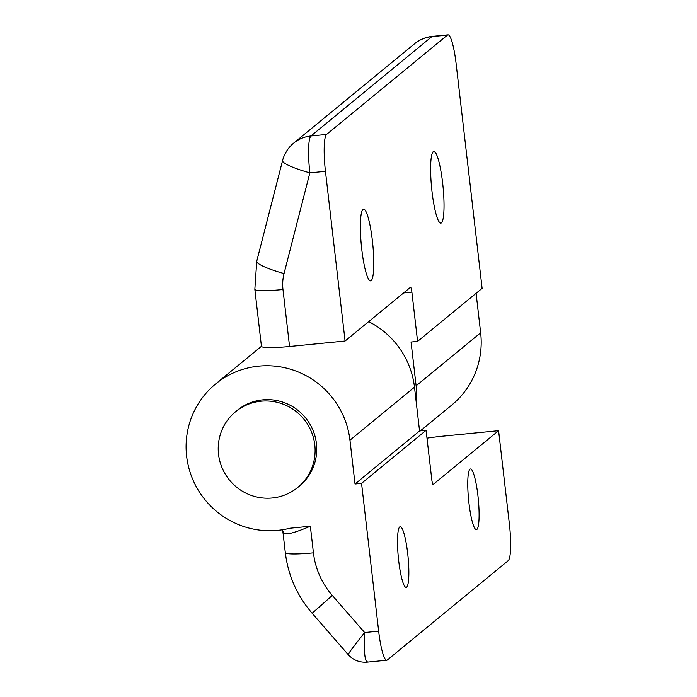 <?xml version="1.0" encoding="UTF-8"?>
<svg xmlns="http://www.w3.org/2000/svg" width="697" height="697" viewBox="0 0 697 697"><rect width="100%" height="100%" fill="white"/><g stroke="black" fill="none" stroke-linecap="round" stroke-linejoin="round"><path stroke-width="1.05" d="M297.767 487.43L299.396 486.088A48.982 48.084 -129.4 0 0 312.796 429.831A48.982 48.084 -129.4 0 0 262.699 399.851A48.982 48.084 -129.4 0 0 237.198 410.394L235.56 411.744A48.982 48.084 -129.4 0 0 222.16 467.992A48.982 48.084 -129.4 0 0 272.266 497.98A48.982 48.084 -129.4 0 0 297.767 487.43A48.982 48.084 -129.4 0 0 311.167 431.182A48.982 48.084 -129.4 0 0 261.061 401.193A48.982 48.084 -129.4 0 0 235.56 411.744M362.963 209.431A36.017 5.742 84.4 0 0 361.56 247.487A36.017 5.742 84.4 0 0 370.612 280.865A36.017 5.742 84.4 0 0 371.196 280.595A36.017 5.742 84.4 0 0 372.599 242.547A36.017 5.742 84.4 0 0 363.546 209.17A36.017 5.742 84.4 0 0 362.963 209.431M441.445 222.866A36.017 5.742 -95.6 0 1 440.861 223.127A36.017 5.742 -95.6 0 1 431.809 189.75A36.017 5.742 -95.6 0 1 433.212 151.702A36.017 5.742 -95.6 0 1 433.795 151.441A36.017 5.742 -95.6 0 1 442.848 184.818A36.017 5.742 -95.6 0 1 441.445 222.866M289.56 346.487A33.247 3.485 173.4 0 1 261.436 346.278L254.841 289.325L256.74 261.262L282.564 160.571A33.247 5.149 14.4 0 0 309.86 172.856L284.045 273.546A44.329 43.519 -129.4 0 0 282.973 289.525L289.56 346.487L345.085 341.016L410.437 287.312A5.541 0.88 -95.6 0 1 410.524 287.277A5.541 0.88 -95.6 0 1 411.883 292.121L417.59 341.382L411.056 342.027L416.118 385.824A83.117 81.593 50.6 0 1 416.318 402.997M476.086 293.306L480.651 332.791A83.117 81.593 50.6 0 1 451.769 405.044L420.335 430.885M417.59 341.382L482.115 288.349L456.152 63.906A33.247 5.306 84.4 0 0 447.988 34.85A33.247 5.306 84.4 0 0 447.448 35.094L326.553 134.443A33.247 5.306 84.4 0 0 325.455 171.323L309.86 172.856A33.247 5.306 -95.6 0 1 310.967 135.985L326.553 134.443M345.085 341.016L325.455 171.323M468.942 503.007A30.476 4.862 -95.6 0 1 470.44 468.985A30.476 4.862 -95.6 0 1 477.924 495.619A30.476 4.862 -95.6 0 1 476.417 529.642A30.476 4.862 -95.6 0 1 468.942 503.007M398.693 560.736A30.476 4.862 -95.6 0 1 400.191 526.714A30.476 4.862 -95.6 0 1 407.675 553.357A30.476 4.862 -95.6 0 1 406.168 587.379A30.476 4.862 -95.6 0 1 398.693 560.736M426.991 438.152A33.247 3.485 -6.6 0 1 443.057 436.148L498.59 430.685L433.238 484.389A5.541 0.88 -95.6 0 1 433.151 484.424A5.541 0.88 -95.6 0 1 431.791 479.58L426.085 430.319L419.559 430.955L355.026 483.997L349.955 440.199A83.117 81.593 -129.4 0 0 258.796 366.125A83.117 81.593 -129.4 0 0 215.521 384.03A83.117 81.593 -129.4 0 0 192.781 479.475A83.117 81.593 -129.4 0 0 277.798 530.356A83.117 81.593 -129.4 0 0 289.908 528.23L310.357 526.218C291.912 534.05 282.904 535.854 283.313 531.628M419.559 430.955L414.488 387.166A83.117 81.593 -129.4 0 0 368.687 321.631M426.085 430.319L361.56 483.352L378.654 631.151A33.247 5.306 84.4 0 0 386.818 660.216A33.247 5.306 84.4 0 0 387.358 659.972L508.252 560.615A33.247 5.306 84.4 0 0 509.359 523.743L498.59 430.685M361.56 483.352L355.026 483.997M348.221 654.631L312.143 613.255L332.303 595.438L364.644 632.536C363.834 652.418 364.845 662.211 367.685 661.906M348.761 654.326C347.132 655.119 352.421 647.853 364.644 632.536L378.654 631.151M416.118 385.824L480.651 332.791M411.883 292.121L403.598 292.932M447.448 35.094L431.861 36.627L310.967 135.985A33.247 32.637 50.6 0 0 293.655 143.138A33.247 33.247 0 0 0 282.564 160.571M254.841 289.325A33.247 3.485 -6.6 0 0 282.973 289.525M256.74 261.262A33.247 5.149 14.4 0 0 284.045 273.546M293.655 143.138L414.549 43.789A33.247 32.637 50.6 0 1 431.861 36.627A33.247 5.306 -95.6 0 1 432.401 36.383L447.988 34.85M414.488 387.166L349.955 440.199M310.357 526.218L313.432 552.834A77.576 76.156 -129.4 0 0 332.303 595.438M313.432 552.834A33.247 3.485 173.4 0 1 285.308 552.625C288.122 575.513 297.07 595.726 312.143 613.255M432.401 36.383A33.247 33.247 0 0 0 414.549 43.789M261.436 346.296L215.521 384.03M281.98 529.833L282.956 532.264L285.308 552.625M348.212 654.622C353.301 660.172 359.626 662.681 367.171 662.15L386.818 660.216"/></g></svg>
